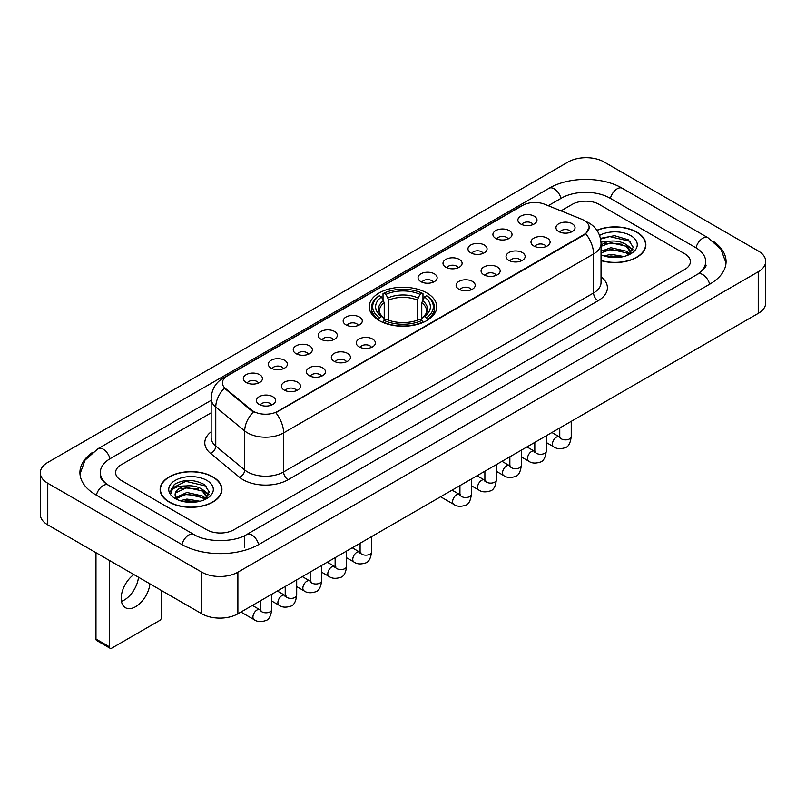 <?xml version="1.0" encoding="UTF-8"?>
<svg xmlns="http://www.w3.org/2000/svg" width="806" height="806" viewBox="0 0 806 806"><rect width="100%" height="100%" fill="white"/><g stroke="black" fill="none" stroke-linecap="round" stroke-linejoin="round"><path stroke-width="1.21" d="M426.878 292.971A33.771 19.495 0 0 0 390.074 288.739A33.771 19.495 0 0 0 369.229 306.754A33.771 19.495 0 0 0 379.122 320.536A33.771 19.495 0 0 0 415.926 324.768A33.771 19.495 0 0 0 436.771 306.754A33.771 19.495 0 0 0 426.878 292.971M495.72 238.395A9.561 5.521 180 0 1 493.816 236.833A9.561 5.521 180 0 1 496.99 229.982A9.561 5.521 180 0 1 509.231 230.597A9.561 5.521 180 0 1 511.125 236.833A9.561 5.521 180 0 1 495.72 238.395M508.072 238.969A5.733 3.315 0 0 0 506.531 237.357A5.733 3.315 0 0 0 500.879 236.521A5.733 3.315 0 0 0 496.879 238.969M470.754 252.812A9.561 5.521 180 0 1 468.86 251.25A9.561 5.521 180 0 1 472.024 244.389A9.561 5.521 180 0 1 484.275 245.004A9.561 5.521 180 0 1 486.169 251.25A9.561 5.521 180 0 1 470.754 252.812M483.106 253.376A5.733 3.315 0 0 0 481.575 251.764A5.733 3.315 0 0 0 475.923 250.928A5.733 3.315 0 0 0 471.923 253.376M445.799 267.219A9.561 5.521 180 0 1 443.905 265.658A9.561 5.521 180 0 1 447.068 258.797A9.561 5.521 180 0 1 459.319 259.411A9.561 5.521 180 0 1 461.213 265.658A9.561 5.521 180 0 1 445.799 267.219M458.151 267.794A5.733 3.315 0 0 0 456.609 266.182A5.733 3.315 0 0 0 450.967 265.335A5.733 3.315 0 0 0 446.967 267.794M420.843 281.626A9.561 5.521 180 0 1 418.949 280.065A9.561 5.521 180 0 1 422.112 273.214A9.561 5.521 180 0 1 434.353 273.828A9.561 5.521 180 0 1 436.258 280.065A9.561 5.521 180 0 1 420.843 281.626M433.195 282.201A5.733 3.315 0 0 0 431.653 280.589A5.733 3.315 0 0 0 426.001 279.753A5.733 3.315 0 0 0 422.001 282.201M345.965 324.858A9.561 5.521 180 0 1 344.071 323.297A9.561 5.521 180 0 1 347.235 316.436A9.561 5.521 180 0 1 359.476 317.05A9.561 5.521 180 0 1 361.38 323.297A9.561 5.521 180 0 1 345.965 324.858M358.317 325.433A5.733 3.315 0 0 0 356.776 323.821A5.733 3.315 0 0 0 351.124 322.974A5.733 3.315 0 0 0 347.124 325.433M321.01 339.266A9.561 5.521 180 0 1 319.105 337.704A9.561 5.521 180 0 1 322.279 330.853A9.561 5.521 180 0 1 334.52 331.468A9.561 5.521 180 0 1 336.414 337.704A9.561 5.521 180 0 1 321.01 339.266M333.362 339.84A5.733 3.315 0 0 0 331.82 338.228A5.733 3.315 0 0 0 326.168 337.392A5.733 3.315 0 0 0 322.168 339.84M296.044 353.673A9.561 5.521 180 0 1 294.15 352.111A9.561 5.521 180 0 1 297.313 345.26A9.561 5.521 180 0 1 309.564 345.875A9.561 5.521 180 0 1 311.459 352.111A9.561 5.521 180 0 1 296.044 353.673M308.396 354.247A5.733 3.315 0 0 0 306.854 352.635A5.733 3.315 0 0 0 301.212 351.799A5.733 3.315 0 0 0 297.213 354.247M271.088 368.09A9.561 5.521 180 0 1 269.194 366.529A9.561 5.521 180 0 1 272.357 359.667A9.561 5.521 180 0 1 284.599 360.282A9.561 5.521 180 0 1 286.503 366.529A9.561 5.521 180 0 1 271.088 368.09M283.44 368.654A5.733 3.315 0 0 0 281.899 367.042A5.733 3.315 0 0 0 276.246 366.206A5.733 3.315 0 0 0 272.247 368.654M246.132 382.497A9.561 5.521 180 0 1 244.228 380.936A9.561 5.521 180 0 1 247.402 374.075A9.561 5.521 180 0 1 259.643 374.689A9.561 5.521 180 0 1 261.537 380.936A9.561 5.521 180 0 1 246.132 382.497M258.484 383.072A5.733 3.315 0 0 0 256.943 381.46A5.733 3.315 0 0 0 251.291 380.613A5.733 3.315 0 0 0 247.291 383.072M520.676 223.987A9.561 5.521 180 0 1 518.782 222.426A9.561 5.521 180 0 1 521.945 215.565A9.561 5.521 180 0 1 534.187 216.189A9.561 5.521 180 0 1 536.091 222.426A9.561 5.521 180 0 1 520.676 223.987M533.028 224.562A5.733 3.315 0 0 0 531.486 222.95A5.733 3.315 0 0 0 525.834 222.113A5.733 3.315 0 0 0 521.845 224.562M533.784 245.971A9.561 5.521 180 0 1 531.889 244.409A9.561 5.521 180 0 1 535.053 237.548A9.561 5.521 180 0 1 547.304 238.163A9.561 5.521 180 0 1 549.198 244.409A9.561 5.521 180 0 1 533.784 245.971M546.136 246.535A5.733 3.315 0 0 0 544.594 244.923A5.733 3.315 0 0 0 538.952 244.087A5.733 3.315 0 0 0 534.952 246.535M508.828 260.378A9.561 5.521 180 0 1 506.934 258.817A9.561 5.521 180 0 1 510.097 251.956A9.561 5.521 180 0 1 522.338 252.57A9.561 5.521 180 0 1 524.243 258.817A9.561 5.521 180 0 1 508.828 260.378M521.18 260.953A5.733 3.315 0 0 0 519.638 259.341A5.733 3.315 0 0 0 513.986 258.494A5.733 3.315 0 0 0 509.986 260.953M483.872 274.786A9.561 5.521 180 0 1 481.968 273.224A9.561 5.521 180 0 1 485.141 266.373A9.561 5.521 180 0 1 497.383 266.988A9.561 5.521 180 0 1 499.277 273.224A9.561 5.521 180 0 1 483.872 274.786M496.224 275.36A5.733 3.315 0 0 0 494.683 273.748A5.733 3.315 0 0 0 489.03 272.912A5.733 3.315 0 0 0 485.031 275.36M458.906 289.193A9.561 5.521 180 0 1 457.012 287.631A9.561 5.521 180 0 1 460.176 280.78A9.561 5.521 180 0 1 472.427 281.395A9.561 5.521 180 0 1 474.321 287.631A9.561 5.521 180 0 1 458.906 289.193M471.258 289.767A5.733 3.315 0 0 0 469.727 288.155A5.733 3.315 0 0 0 464.075 287.319A5.733 3.315 0 0 0 460.075 289.767M359.073 346.832A9.561 5.521 180 0 1 357.179 345.28A9.561 5.521 180 0 1 360.342 338.419A9.561 5.521 180 0 1 372.594 339.034A9.561 5.521 180 0 1 374.488 345.28A9.561 5.521 180 0 1 359.073 346.832M371.425 347.406A5.733 3.315 0 0 0 369.883 345.794A5.733 3.315 0 0 0 364.241 344.958A5.733 3.315 0 0 0 360.242 347.406M334.117 361.249A9.561 5.521 180 0 1 332.223 359.688A9.561 5.521 180 0 1 335.387 352.827A9.561 5.521 180 0 1 347.628 353.441A9.561 5.521 180 0 1 349.532 359.688A9.561 5.521 180 0 1 334.117 361.249M346.469 361.813A5.733 3.315 0 0 0 344.928 360.201A5.733 3.315 0 0 0 339.276 359.365A5.733 3.315 0 0 0 335.276 361.813M309.161 375.656A9.561 5.521 180 0 1 307.257 374.095A9.561 5.521 180 0 1 310.421 367.234A9.561 5.521 180 0 1 322.672 367.848A9.561 5.521 180 0 1 324.566 374.095A9.561 5.521 180 0 1 309.161 375.656M321.503 376.231A5.733 3.315 0 0 0 319.972 374.619A5.733 3.315 0 0 0 314.32 373.772A5.733 3.315 0 0 0 310.32 376.231M284.196 390.064A9.561 5.521 180 0 1 282.302 388.502A9.561 5.521 180 0 1 285.465 381.651A9.561 5.521 180 0 1 297.716 382.266A9.561 5.521 180 0 1 299.61 388.502A9.561 5.521 180 0 1 284.196 390.064M296.548 390.638A5.733 3.315 0 0 0 295.006 389.026A5.733 3.315 0 0 0 289.364 388.19A5.733 3.315 0 0 0 285.364 390.638M259.24 404.471A9.561 5.521 180 0 1 257.346 402.919A9.561 5.521 180 0 1 260.509 396.058A9.561 5.521 180 0 1 272.75 396.673A9.561 5.521 180 0 1 274.655 402.919A9.561 5.521 180 0 1 259.24 404.471M271.592 405.045A5.733 3.315 0 0 0 270.05 403.433A5.733 3.315 0 0 0 264.398 402.597A5.733 3.315 0 0 0 260.398 405.045M558.749 231.554A9.561 5.521 180 0 1 556.845 229.992A9.561 5.521 180 0 1 560.019 223.141A9.561 5.521 180 0 1 572.26 223.756A9.561 5.521 180 0 1 574.154 229.992A9.561 5.521 180 0 1 558.749 231.554M571.101 232.128A5.733 3.315 0 0 0 569.56 230.516A5.733 3.315 0 0 0 563.908 229.68A5.733 3.315 0 0 0 559.908 232.128M581.811 219.282A17.198 9.934 180 0 1 584.108 220.401A17.198 9.934 180 0 1 589.146 227.423A17.198 9.934 180 0 1 584.108 234.445L277.758 411.312A17.198 9.934 180 0 1 251.502 409.992L225.529 388.573A17.198 9.934 180 0 1 222.416 382.88A17.198 9.934 180 0 1 227.453 375.848L522.681 205.399A17.198 9.934 180 0 1 544.715 204.291L581.811 219.282M601.034 260.64A30.9 17.843 0 0 0 645.868 244.722A30.9 17.843 0 0 0 636.821 232.108A30.9 17.843 0 0 0 596.893 230.254M212.885 476.86A30.9 17.843 0 0 0 179.204 473.001A30.9 17.843 0 0 0 160.132 489.484A30.9 17.843 0 0 0 169.179 502.098A30.9 17.843 0 0 0 202.86 505.956A30.9 17.843 0 0 0 221.932 489.484A30.9 17.843 0 0 0 212.885 476.86M589.146 227.423L585.781 233.75L584.108 234.959L275.823 412.702A22.296 12.876 60 0 1 283.611 432.903A25.49 14.71 180 0 1 247.573 432.903A25.49 14.71 180 0 1 244.712 430.938L215.766 407.07A25.49 14.71 180 0 1 211.162 398.638L211.162 437.648A25.49 14.71 0 0 0 215.766 446.091L244.712 469.958A25.49 14.71 0 0 0 247.573 471.923A25.49 14.71 0 0 0 283.611 471.923L593.569 292.971A25.49 14.71 0 0 0 601.034 282.563L601.034 243.553A25.49 14.71 180 0 1 593.569 253.95A22.296 12.876 -120 0 0 585.781 233.75M255.361 412.702L251.502 410.748L224.37 388.149A22.296 14.911 129.5 0 0 215.766 407.07L215.766 446.091A6.367 4.262 -50.5 0 1 210.547 453.405A31.857 18.397 180 0 1 211.162 431.815M206.799 529.794A19.112 11.032 0 0 0 233.831 529.794L684.798 269.426A19.112 11.032 0 0 0 690.399 261.628A19.112 11.032 0 0 0 684.798 253.819L599.201 204.402A19.112 11.032 0 0 0 572.169 204.402L560.976 210.86L572.169 204.402A19.112 11.032 0 0 1 599.201 204.402L684.798 253.819A19.112 11.032 0 0 1 690.399 261.628A19.112 11.032 0 0 1 684.798 269.426L233.831 529.794A19.112 11.032 0 0 1 206.799 529.794L121.202 480.376L206.799 529.794M211.162 412.833L121.202 464.77A19.112 11.032 0 0 0 115.601 472.568A19.112 11.032 0 0 0 121.202 480.376A19.112 11.032 0 0 1 115.601 472.568A19.112 11.032 0 0 1 121.202 464.77L211.162 412.833M601.034 260.439A30.578 17.661 0 0 0 645.556 244.722A30.578 17.661 0 0 0 636.599 232.239A30.578 17.661 0 0 0 597.014 230.425M604.097 255.955L610.847 254.313L623.945 256.51M606.737 256.681L610.847 255.965L621.194 257.084M601.034 251.281L610.847 247.704L626.232 251.18L629.506 254.313M601.034 252.923L610.847 249.356L626.232 252.832L628.66 254.887M600.994 242.122L609.961 241.196A15.929 9.198 0 0 0 601.034 245.467M609.961 241.196C616.066 240.551 621.497 241.679 626.232 244.581L630.897 251.915L630.786 253.124M601.034 246.324L610.847 242.747L626.232 246.233L630.846 252.741M601.034 254.444L601.719 255.069M601.034 254.767A22.296 12.876 0 0 0 630.735 253.819A22.296 12.876 0 0 0 630.735 235.614A22.296 12.876 0 0 0 599.573 235.402M628.922 254.767L633.214 247.22L628.317 239.805L614.535 235.684L600.45 238.364M600.601 239.08L609.719 236.591L630.282 241.377M604.792 244.107L609.719 243.19L622.323 244.258M629.164 247.22L632.7 250.182M604.792 250.716L609.719 249.8L622.323 250.868M629.164 253.83L629.677 254.172M607.16 256.782L620.952 257.124M627.28 245.336L632.901 249.598M627.28 251.946L630.201 253.709M169.401 501.967A30.578 17.661 0 0 0 202.729 505.795A30.578 17.661 0 0 0 221.61 489.484A30.578 17.661 0 0 0 212.653 476.991A30.578 17.661 0 0 0 179.325 473.162A30.578 17.661 0 0 0 160.444 489.484A30.578 17.661 0 0 0 169.401 501.967M180.151 500.717L186.911 499.065L199.999 501.261M182.801 501.443L186.911 500.717L197.258 501.846M204.986 499.519L209.268 491.982L204.381 484.567C193.903 479.157 183.899 479.096 174.388 484.386L170.721 491.106L171.074 493.272C171.275 488.426 176.262 485.988 186.025 485.947A15.929 9.198 0 0 0 175.104 494.683A15.929 9.198 0 0 0 175.879 497.514L186.911 492.466L202.296 495.942L205.57 499.065M176.413 498.39L186.911 494.108L202.296 497.594L204.714 499.639M186.025 485.947C192.13 485.313 197.551 486.441 202.296 489.333L206.961 496.677L206.85 497.886M175.104 494.864L175.648 492.909L186.911 487.509L202.296 490.985L206.91 497.504M175.879 497.514L177.773 499.831M206.799 480.376A22.296 12.876 0 0 0 175.265 480.376A22.296 12.876 0 0 0 175.265 498.582A22.296 12.876 0 0 0 206.799 498.582A22.296 12.876 0 0 0 206.799 480.376M170.721 491.257L171.416 488.537L185.773 481.343L206.346 486.139M180.846 488.869L185.773 487.952L198.387 489.02M205.218 491.982L208.764 494.944M180.846 495.478L185.773 494.562L198.387 495.63M205.218 498.592L205.742 498.924M183.224 501.534L197.017 501.876M203.334 490.098L208.966 494.36M203.334 496.698L206.265 498.471M378.518 320.184L379.425 317.765A30.326 17.51 0 0 1 379.425 295.742L381.51 296.951A27.394 15.818 0 0 0 381.51 316.567L383.565 317.735L384.23 320.194M384.23 319.186L384.23 302.713L381.51 296.951M383.021 299.56L383.021 293.656L383.928 293.142A30.326 17.51 0 0 1 422.072 293.142L419.986 294.341A27.394 15.818 0 0 0 386.014 294.341L388.734 300.114L388.734 320.254M417.266 320.254L417.266 300.114L419.986 294.341M383.021 321.926A31.605 18.246 0 0 0 422.979 321.926L422.072 320.365A30.326 17.51 0 0 1 383.928 320.365L383.021 322.471M422.979 322.471L422.979 321.926M379.425 295.742L378.518 296.255A31.605 18.246 0 0 0 371.395 307.791A31.605 18.246 0 0 0 378.518 319.327M422.072 293.142L422.979 293.656L422.979 299.56M383.928 320.365L386.014 319.166A27.394 15.818 0 0 0 419.986 319.166L422.072 320.365M381.51 316.567L379.425 317.765M386.014 294.341L383.928 293.142M383.565 300.497A24.502 14.145 0 0 0 383.565 317.735L383.676 317.806C380.2 314.441 378.78 312.154 379.425 310.955A23.576 13.611 0 0 1 384.23 302.713M427.482 319.327A31.605 18.246 0 0 0 434.605 307.791A31.605 18.246 0 0 0 427.482 296.255L426.575 295.742A30.326 17.51 0 0 1 426.575 317.765L427.482 320.184M426.575 317.765L424.49 316.567A27.394 15.818 0 0 0 424.49 296.951L426.575 295.742M424.49 296.951L421.77 302.713L421.77 319.186L422.435 317.735L424.49 316.567M421.77 302.713A23.576 13.611 0 0 1 426.575 310.955C427.22 312.164 425.8 314.451 422.324 317.806L422.435 317.735A24.502 14.145 0 0 0 422.435 300.497M421.77 320.194L421.77 319.186M138.491 577.237A20.392 11.768 -60 0 1 124.184 600.087A20.392 11.768 -60 0 1 121.454 601.357M133.836 574.547A20.392 11.768 120 0 0 121.978 592.501A20.392 11.768 120 0 0 125.424 607.694A20.392 11.768 120 0 0 135.62 606.686A20.392 11.768 120 0 0 149.926 583.836M109.485 646.845A3.184 1.844 120 0 0 110.15 648.306L96.629 640.498A3.184 1.844 -60 0 1 95.974 639.047L109.485 646.845L109.485 560.492M95.974 552.684L95.974 639.047M110.15 648.306A3.184 1.844 120 0 0 111.742 648.145L159.497 620.58A3.184 1.844 120 0 0 161.744 616.671L161.744 590.657M699.336 273.133A34.406 19.868 0 0 0 705.693 261.628A34.406 19.868 0 0 0 695.608 247.583L610.011 198.165A34.406 19.868 0 0 0 561.359 198.165L548.261 205.721M211.162 400.34L110.392 458.523A34.406 19.868 0 0 0 100.307 472.568A34.406 19.868 0 0 0 106.664 484.074M201.843 572.189A25.49 14.71 0 0 0 237.881 572.189L758.234 271.773A25.49 14.71 0 0 0 765.7 261.366A25.49 14.71 0 0 0 758.234 250.958L604.157 162.006A25.49 14.71 0 0 0 568.119 162.006L47.766 462.432A25.49 14.71 0 0 0 40.3 472.83A25.49 14.71 0 0 0 47.766 483.237L201.843 572.189L201.843 613.809A25.49 14.71 0 0 0 237.881 613.809L758.234 313.393A25.49 14.71 0 0 0 765.7 302.985L765.7 261.366M40.3 472.83L40.3 514.45A25.49 14.71 0 0 0 47.766 524.857L201.843 613.809M92.589 452.337A54.798 31.636 0 0 0 79.925 472.568A54.798 31.636 0 0 0 95.974 494.944L181.572 544.362A54.798 31.636 0 0 0 259.058 544.362L710.026 283.994A54.798 31.636 0 0 0 726.075 261.628A54.798 31.636 0 0 0 713.411 241.397M225.529 388.573L225.529 389.328M251.502 409.992L251.502 410.748M277.758 411.312L277.758 411.826M584.108 234.445L584.108 234.959M288.115 479.721A6.367 3.677 60 0 1 283.611 471.923L283.611 432.903L593.569 253.95L593.569 292.971A6.367 3.677 60 0 0 598.072 300.769L288.115 479.721A31.857 18.397 180 0 1 243.069 479.721A31.857 18.397 180 0 1 239.493 477.273L210.547 453.405M601.034 243.553C600.601 234.385 596.571 227.514 588.954 222.94L585.73 221.368A22.296 10.448 112 0 0 585.438 221.257M225.559 377.158A22.296 12.876 -120 0 0 223.242 378.024C215.625 382.598 211.595 389.469 211.162 398.638M223.242 378.024L520.807 206.225A22.296 12.876 60 0 1 522.5 205.51M253.406 411.926A22.296 14.911 129.5 0 0 244.712 430.938L244.712 469.958A6.367 4.262 -50.5 0 1 239.493 477.273M601.034 276.73A31.857 18.397 180 0 1 598.072 300.769M417.266 300.114A23.576 13.611 0 0 0 388.734 300.114M417.931 297.898A24.502 14.145 0 0 0 388.069 297.898M571.232 421.347L571.232 436.58A5.733 3.315 180 0 1 569.298 439.058A5.733 3.315 180 0 1 561.45 438.917A5.733 3.315 180 0 1 559.767 436.58L559.586 437.809L560.099 437.386M571.232 436.58C570.447 443.229 568.391 446.957 565.046 447.733C560.311 449.204 556.503 448.871 553.621 446.746A5.733 3.315 -60 0 1 552.745 442.151A5.733 3.315 -60 0 1 556.493 437.094A5.733 3.315 -60 0 1 556.745 436.963A5.733 3.315 -60 0 1 559.364 436.812L560.523 437.275M546.277 435.764L546.277 450.987A5.733 3.315 180 0 1 544.332 453.466A5.733 3.315 180 0 1 536.494 453.325A5.733 3.315 180 0 1 534.811 450.987L534.63 452.226L535.134 451.803M546.277 450.987C545.491 457.647 543.425 461.364 540.091 462.14C535.355 463.611 531.547 463.279 528.665 461.153A5.733 3.315 -60 0 1 527.789 456.559A5.733 3.315 -60 0 1 531.537 451.501A5.733 3.315 -60 0 1 531.789 451.37A5.733 3.315 -60 0 1 534.398 451.219L535.567 451.682M521.321 450.171L521.321 465.394A5.733 3.315 180 0 1 519.376 467.883A5.733 3.315 180 0 1 511.528 467.732A5.733 3.315 180 0 1 509.855 465.394L509.664 466.634L510.178 466.211M521.321 465.394C520.535 472.054 518.47 475.772 515.135 476.558C510.4 478.018 506.591 477.686 503.71 475.56A5.733 3.315 -60 0 1 502.833 470.966A5.733 3.315 -60 0 1 506.571 465.918A5.733 3.315 -60 0 1 506.833 465.777A5.733 3.315 -60 0 1 509.442 465.636L510.611 466.09M496.365 464.578L496.365 479.802A5.733 3.315 180 0 1 494.421 482.29A5.733 3.315 180 0 1 486.572 482.149A5.733 3.315 180 0 1 484.89 479.802L484.708 481.041L485.222 480.618M496.365 479.802C495.579 486.461 493.514 490.179 490.179 490.965C485.434 492.426 481.625 492.103 478.744 489.977A5.733 3.315 -60 0 1 477.867 485.383A5.733 3.315 -60 0 1 481.615 480.326A5.733 3.315 -60 0 1 481.867 480.185A5.733 3.315 -60 0 1 484.487 480.044L485.645 480.497M471.399 478.986L471.399 494.219A5.733 3.315 180 0 1 469.455 496.698A5.733 3.315 180 0 1 461.616 496.556A5.733 3.315 180 0 1 459.934 494.219L459.752 495.458L460.266 495.025M471.399 494.219C470.613 500.879 468.558 504.596 465.213 505.372C460.478 506.843 456.67 506.511 453.788 504.385A5.733 3.315 -60 0 1 452.912 499.791A5.733 3.315 -60 0 1 456.659 494.733A5.733 3.315 -60 0 1 456.911 494.602A5.733 3.315 -60 0 1 459.521 494.451L460.689 494.914M371.566 536.625L371.566 551.858A5.733 3.315 180 0 1 369.622 554.337A5.733 3.315 180 0 1 361.773 554.196A5.733 3.315 180 0 1 360.101 551.858L359.909 553.097L360.423 552.664M371.566 551.858C370.78 558.518 368.715 562.235 365.38 563.011C360.645 564.482 356.836 564.15 353.955 562.024A5.733 3.315 -60 0 1 353.078 557.43A5.733 3.315 -60 0 1 356.826 552.372A5.733 3.315 -60 0 1 357.078 552.241A5.733 3.315 -60 0 1 359.688 552.09L360.856 552.553M346.61 551.042L346.61 566.265A5.733 3.315 180 0 1 344.666 568.744A5.733 3.315 180 0 1 336.817 568.603A5.733 3.315 180 0 1 335.135 566.265L334.953 567.505L335.467 567.081M346.61 566.265C345.824 572.925 343.759 576.643 340.424 577.418C335.689 578.889 331.881 578.557 328.999 576.431A5.733 3.315 -60 0 1 328.113 571.837A5.733 3.315 -60 0 1 331.86 566.789A5.733 3.315 -60 0 1 332.122 566.648A5.733 3.315 -60 0 1 334.732 566.497L335.89 566.961M321.644 565.449L321.644 580.673A5.733 3.315 180 0 1 319.71 583.161A5.733 3.315 180 0 1 311.862 583.02A5.733 3.315 180 0 1 310.179 580.673L309.998 581.912L310.512 581.489M321.644 580.673C320.859 587.332 318.803 591.05 315.458 591.836C310.723 593.297 306.915 592.964 304.033 590.838A5.733 3.315 -60 0 1 303.157 586.244A5.733 3.315 -60 0 1 306.905 581.197A5.733 3.315 -60 0 1 307.157 581.055A5.733 3.315 -60 0 1 309.776 580.914L310.935 581.368M296.689 579.857L296.689 595.08A5.733 3.315 180 0 1 294.744 597.568A5.733 3.315 180 0 1 286.906 597.427A5.733 3.315 180 0 1 285.223 595.08L285.042 596.319L285.546 595.896M296.689 595.08C295.903 601.739 293.837 605.457 290.503 606.243C285.767 607.704 281.959 607.381 279.078 605.256A5.733 3.315 -60 0 1 278.201 600.661A5.733 3.315 -60 0 1 281.949 595.604A5.733 3.315 -60 0 1 282.201 595.463A5.733 3.315 -60 0 1 284.81 595.322L285.979 595.785M271.733 594.274L271.733 609.497A5.733 3.315 180 0 1 269.788 611.976A5.733 3.315 180 0 1 261.94 611.835A5.733 3.315 180 0 1 260.267 609.497L260.076 610.736L260.59 610.303M271.733 609.497C270.947 616.157 268.882 619.874 265.547 620.65C260.812 622.121 257.003 621.789 254.122 619.663A5.733 3.315 -60 0 1 253.245 615.069A5.733 3.315 -60 0 1 256.983 610.011A5.733 3.315 -60 0 1 257.245 609.88A5.733 3.315 -60 0 1 259.854 609.729L261.013 610.192M258.676 544.584A10.196 5.884 -120 0 0 251.855 534.993A10.196 5.884 -120 0 0 246.757 534.489C234.214 542.599 206.407 542.599 193.873 534.489L108.276 485.071C107.258 484.698 102.291 481.313 100.73 477.726L100.307 475.691M181.954 544.584A10.196 5.884 -60 0 1 188.775 534.993A10.196 5.884 -60 0 1 193.873 534.489M96.357 495.166A10.196 5.884 -60 0 1 103.178 485.575A10.196 5.884 -60 0 1 108.276 485.071M79.975 474.009L85.053 460.145L98.08 448.66A10.196 5.884 60 0 1 103.178 449.164A10.196 5.884 60 0 1 110.009 458.755M98.08 448.66L549.057 188.292A10.196 5.884 60 0 1 554.145 188.795A10.196 5.884 60 0 1 560.976 198.387M549.057 188.292C568.935 176.464 602.435 176.464 622.323 188.292A10.196 5.884 120 0 0 617.225 188.795A10.196 5.884 120 0 0 610.394 198.387M726.025 263.058L720.947 249.195L707.92 237.71A10.196 5.884 120 0 0 702.822 238.213A10.196 5.884 120 0 0 695.991 247.805M709.643 284.216A10.196 5.884 -120 0 0 702.822 274.634A10.196 5.884 -120 0 0 697.724 274.131L246.757 534.489M237.881 613.809L237.881 572.189M47.766 524.857L47.766 483.237M758.234 313.393L758.234 271.773M244.641 547.486L244.641 536.04M520.807 206.225L524.897 204.321M645.556 247.271L645.556 244.722M630.897 253.003L630.897 251.915M221.61 492.033L221.61 489.484M206.961 497.765L206.961 496.677M160.444 492.033L160.444 489.484M371.395 313.625L371.395 307.791M434.605 313.625L434.605 307.791M553.621 446.746L546.277 442.504M559.767 427.976L559.767 436.58M559.364 436.812L551.909 432.51M528.665 461.153L521.321 456.911M534.811 442.383L534.811 450.987M534.398 451.219L526.953 446.917M503.71 475.56L496.365 471.319M509.855 456.79L509.855 465.394M509.442 465.636L501.987 461.334M478.744 489.977L471.399 485.736M484.89 471.198L484.89 479.802M484.487 480.044L477.031 475.742M453.788 504.385L440.6 496.768M459.934 485.615L459.934 494.219M459.521 494.451L452.075 490.149M353.955 562.024L346.61 557.782M360.101 543.254L360.101 551.858M359.688 552.09L352.242 547.788M328.999 576.431L321.644 572.189M335.135 557.661L335.135 566.265M334.732 566.497L327.276 562.195M304.033 590.838L296.689 586.597M310.179 572.069L310.179 580.673M309.776 580.914L302.321 576.612M279.078 605.256L271.733 601.014M285.223 586.476L285.223 595.08M284.81 595.322L277.365 591.02M254.122 619.663L240.934 612.046M260.267 600.893L260.267 609.497M259.854 609.729L252.399 605.427M705.693 264.751C707.114 265.779 704.454 268.902 697.724 274.131M622.323 188.292L707.92 237.71"/></g></svg>
